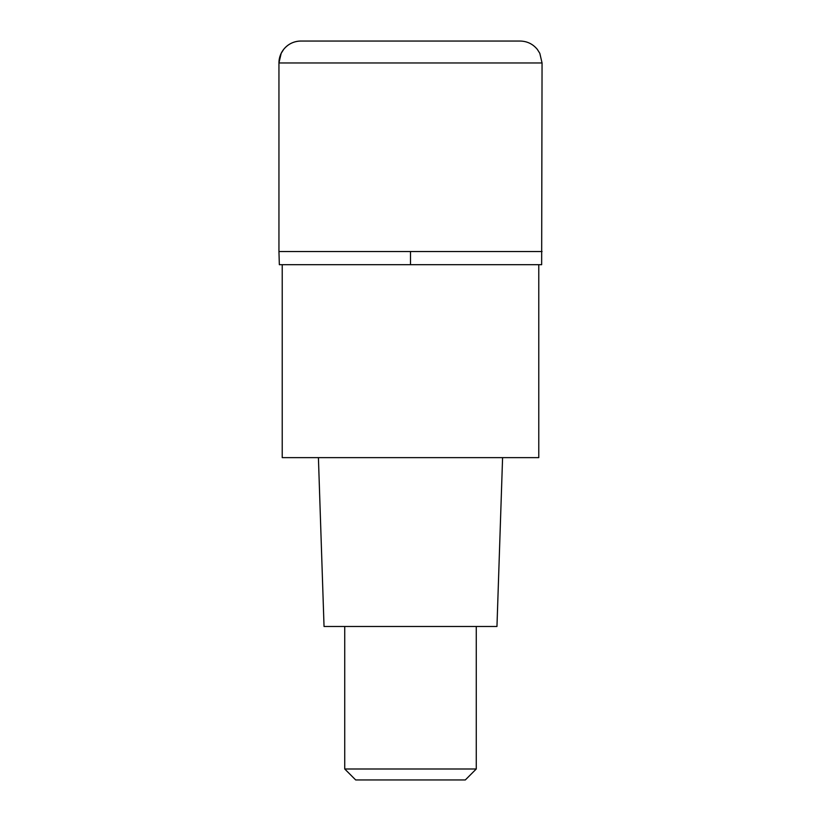 <?xml version="1.0" encoding="UTF-8"?>
<svg xmlns="http://www.w3.org/2000/svg" width="821" height="821" viewBox="0 0 821 821"><rect width="100%" height="100%" fill="white"/><g stroke="black" fill="none" stroke-linecap="round" stroke-linejoin="round"><path stroke-width="1.23" d="M410.5 251.534L542.055 251.534L278.945 251.534L410.5 251.534L410.5 264.69L541.655 264.69L542.055 62.971L278.945 62.971L278.945 251.534L278.945 62.971L281.182 53.334L283.656 49.404C288.12 43.985 293.856 41.204 300.876 41.05L410.5 41.05L300.876 41.05A21.921 21.921 0 0 0 278.945 62.971M542.055 62.971L539.818 53.334L537.345 49.404C532.88 43.985 527.144 41.204 520.124 41.05L410.5 41.05M278.945 251.534L279.345 264.69L410.5 264.69M282.229 264.69L282.229 457.636L538.771 457.636L538.771 264.69M318.415 457.636L324.038 626.474L496.962 626.474L502.585 457.636M476.272 768.99L465.312 779.95L355.688 779.95L344.728 768.99L476.272 768.99L476.272 626.474M344.728 768.99L344.728 626.474"/></g></svg>
